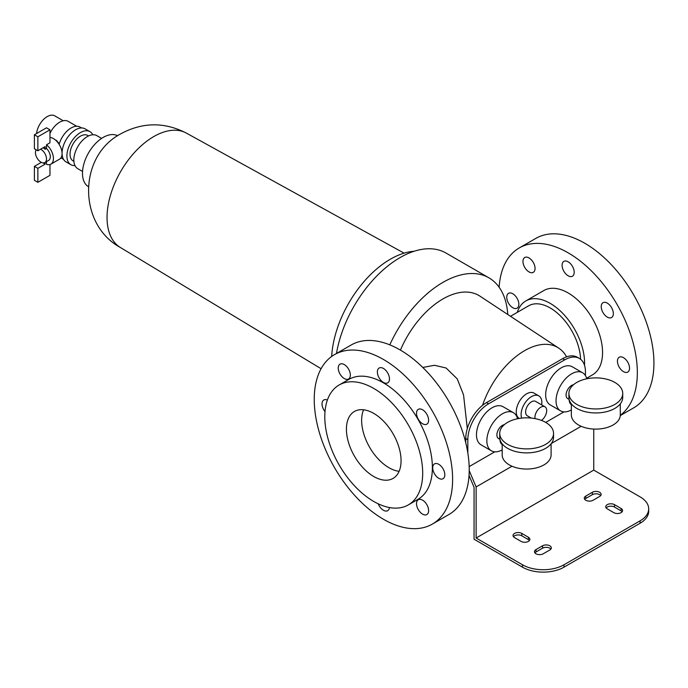 <?xml version="1.0" encoding="UTF-8"?>
<svg xmlns="http://www.w3.org/2000/svg" width="688" height="688" viewBox="0 0 688 688"><rect width="100%" height="100%" fill="white"/><g stroke="black" fill="none" stroke-linecap="round" stroke-linejoin="round"><path stroke-width="1.03" d="M585.789 500.262A5.134 2.967 0 0 0 593.056 500.262L599.626 496.469A5.134 2.967 0 0 0 601.131 494.371A5.134 2.967 0 0 0 597.958 491.636A5.134 2.967 0 0 0 592.359 492.281L585.789 496.074A5.134 2.967 0 0 0 584.284 498.172A5.134 2.967 0 0 0 585.789 500.262M542.548 545.799L535.978 549.592A5.134 2.967 0 0 0 534.473 551.69A5.134 2.967 0 0 0 535.978 553.788A5.134 2.967 0 0 0 543.236 553.788L549.815 549.996A5.134 2.967 0 0 0 551.32 547.897A5.134 2.967 0 0 0 548.147 545.154A5.134 2.967 0 0 0 542.548 545.799L542.548 548.198L535.978 551.991A5.134 2.967 0 0 0 534.911 552.894M528.367 537.216L521.796 533.415A5.134 2.967 0 0 0 516.198 532.779A5.134 2.967 0 0 0 513.024 535.513A5.134 2.967 0 0 0 514.529 537.612L521.1 541.404A5.134 2.967 0 0 0 526.698 542.049A5.134 2.967 0 0 0 529.872 539.306A5.134 2.967 0 0 0 528.367 537.216L528.367 539.607L521.796 535.814A5.134 2.967 0 0 0 513.463 536.717M621.075 508.458L614.496 504.657A5.134 2.967 0 0 0 608.897 504.02A5.134 2.967 0 0 0 605.732 506.755A5.134 2.967 0 0 0 607.237 508.853L613.808 512.646A5.134 2.967 0 0 0 619.406 513.291A5.134 2.967 0 0 0 622.58 510.548A5.134 2.967 0 0 0 621.075 508.458L621.075 510.849L614.496 507.056A5.134 2.967 0 0 0 606.171 507.959M522.484 564.771A29.352 16.942 0 0 0 563.997 564.771L563.997 567.17A29.352 16.942 180 0 1 522.484 567.17L522.484 564.771L476.13 538.016L593.744 470.11L593.744 429.063M563.997 564.771L640.098 520.833A29.352 16.942 0 0 0 648.689 508.853A29.352 16.942 0 0 0 640.098 496.874L593.744 470.11M476.13 538.016L476.13 486.923L511.975 466.232M551.346 443.502L581.154 426.293M469.164 466.602L494.749 451.835M545.713 422.406L563.928 411.888M476.13 486.923L469.207 470.618M521.642 418.098A14.68 8.471 -60 0 1 531.48 396.615A14.68 8.471 -60 0 1 538.816 395.884L533.974 393.089A14.68 8.471 120 0 0 526.638 393.82A14.68 8.471 120 0 0 517.084 406.634A14.68 8.471 120 0 0 519.173 418.433M502.18 449.875A22.016 12.711 -60 0 1 491.413 450.829L481.041 444.835A22.016 12.711 -60 0 1 476.483 434.756A22.016 12.711 -60 0 1 486.089 412.602A22.016 12.711 -60 0 1 503.048 406.711L513.429 412.697A22.016 12.711 -60 0 1 517.539 418.743M586.718 378.804A22.016 12.711 120 0 0 582.616 372.758L572.235 366.764A22.016 12.711 120 0 0 555.268 372.664A22.016 12.711 120 0 0 545.661 394.817A22.016 12.711 120 0 0 550.219 404.897L560.6 410.882A22.016 12.711 120 0 0 571.358 409.936M585.445 375.596L585.445 371.847A29.352 16.951 120 0 0 579.365 358.414A29.352 16.951 120 0 0 564.685 359.867L562.612 358.672A29.352 16.951 -60 0 1 566.585 356.823A29.352 16.951 -60 0 1 577.284 357.218L579.365 358.414M488.583 403.804A29.352 16.951 120 0 0 467.831 439.752L465.759 438.557A29.352 16.951 -60 0 1 482.537 405.344A29.352 16.951 -60 0 1 486.511 402.609L488.583 403.804L564.685 359.867M467.831 453.014L467.831 439.752M491.413 450.829A22.016 12.711 -60 0 1 486.855 440.75A22.016 12.711 -60 0 1 496.469 418.596A22.016 12.711 -60 0 1 513.429 412.697M582.616 372.758A22.016 12.711 120 0 0 565.648 378.658A22.016 12.711 120 0 0 556.042 400.812A22.016 12.711 120 0 0 560.6 410.882M486.511 402.609L562.612 358.672M482.537 405.344A66.039 38.132 -60 0 1 524.557 350.682A66.039 38.132 -60 0 1 558.699 348.102A66.039 38.132 -60 0 1 566.585 356.823M422.776 367.452L434.515 365.285L446.116 368.011L457.245 378.882L463.549 394.886L467.307 428.564M465.759 439.486L465.226 440.69M400.433 350.115A71.664 41.375 -60 0 1 442.926 298.953A71.664 41.375 -60 0 1 479.975 296.158L558.699 348.102M510.487 316.291L528.633 305.807A43.052 24.854 60 0 1 550.159 307.94A43.052 24.854 60 0 1 580.577 359.239M517.273 312.369A48.676 28.105 60 0 1 525.821 300.94A48.676 28.105 60 0 1 550.159 303.348A48.676 28.105 60 0 1 584.516 365.302M525.821 300.94L543.812 290.551A48.676 28.105 60 0 1 568.15 292.959A48.676 28.105 60 0 1 599.945 335.856A48.676 28.105 60 0 1 592.48 374.857L586.58 378.271M512.801 293.759A8.557 4.945 60 0 1 518.391 301.31A8.557 4.945 60 0 1 517.084 308.164A8.557 4.945 60 0 1 512.801 307.742A8.557 4.945 60 0 1 507.211 300.2A8.557 4.945 60 0 1 508.518 293.337A8.557 4.945 60 0 1 512.801 293.759M529.012 257.931A8.557 4.945 60 0 1 534.602 265.473A8.557 4.945 60 0 1 533.295 272.336A8.557 4.945 60 0 1 529.012 271.915A8.557 4.945 60 0 1 523.422 264.364A8.557 4.945 60 0 1 524.729 257.51A8.557 4.945 60 0 1 529.012 257.931M568.15 261.81A8.557 4.945 60 0 1 573.74 269.352A8.557 4.945 60 0 1 572.425 276.215A8.557 4.945 60 0 1 568.15 275.785A8.557 4.945 60 0 1 562.552 268.243A8.557 4.945 60 0 1 563.868 261.38A8.557 4.945 60 0 1 568.15 261.81M607.28 303.124A8.557 4.945 60 0 1 612.879 310.666A8.557 4.945 60 0 1 611.563 317.529A8.557 4.945 60 0 1 607.28 317.099A8.557 4.945 60 0 1 601.69 309.557A8.557 4.945 60 0 1 602.998 302.694A8.557 4.945 60 0 1 607.28 303.124M623.491 357.674A8.557 4.945 60 0 1 629.081 365.216A8.557 4.945 60 0 1 627.774 372.07A8.557 4.945 60 0 1 623.491 371.649A8.557 4.945 60 0 1 617.901 364.107A8.557 4.945 60 0 1 619.209 357.244A8.557 4.945 60 0 1 623.491 357.674M499.135 287.249A97.842 56.485 60 0 1 519.225 247.972A97.842 56.485 60 0 1 568.15 252.823A97.842 56.485 60 0 1 631.128 336.011A97.842 56.485 60 0 1 620.275 415.328M519.225 247.972L535.832 238.392A97.842 56.485 60 0 1 584.748 243.234A97.842 56.485 60 0 1 648.664 329.449A97.842 56.485 60 0 1 633.674 407.855L620.258 415.595M389.795 344.851A91.968 53.096 -60 0 1 442.926 282.381A91.968 53.096 -60 0 1 488.91 277.823A91.968 53.096 -60 0 1 507.778 314.502M336.475 353.486A91.968 53.096 -60 0 1 400.029 257.613A91.968 53.096 -60 0 1 446.013 253.055L488.91 277.823M331.668 356.461A83.162 48.014 -60 0 1 390.345 259.213A83.162 48.014 -60 0 1 414.047 251.283M88.279 186.603A29.352 16.951 -60 0 1 84.142 162.996A29.352 16.951 -60 0 1 103.234 137.385A29.352 16.951 -60 0 1 117.622 135.777M101.626 138.391L96.862 135.648A19.075 11.017 120 0 0 87.324 136.585A19.075 11.017 120 0 0 74.863 153.398A19.075 11.017 120 0 0 77.787 168.689L82.543 171.441M334.506 354.621L351.112 345.032A97.842 56.485 60 0 1 400.029 349.882A97.842 56.485 60 0 1 463.953 436.097A97.842 56.485 60 0 1 448.954 514.495L432.348 524.084A97.842 56.485 60 0 1 383.431 519.242A97.842 56.485 60 0 1 319.507 433.019A97.842 56.485 60 0 1 334.506 354.621A97.842 56.485 60 0 1 383.431 359.463A97.842 56.485 60 0 1 447.346 445.686A97.842 56.485 60 0 1 432.348 524.084M389.442 507.538A8.557 4.945 60 0 1 387.705 510.677A8.557 4.945 60 0 1 383.431 510.255A8.557 4.945 60 0 1 378.219 503.814M325.003 411.639A8.557 4.945 60 0 1 323.799 399.986A8.557 4.945 60 0 1 327.385 400.055M344.292 378.555A8.557 4.945 60 0 1 338.702 371.013A8.557 4.945 60 0 1 340.01 364.15A8.557 4.945 60 0 1 344.292 364.58A8.557 4.945 60 0 1 349.882 372.122A8.557 4.945 60 0 1 348.575 378.985A8.557 4.945 60 0 1 344.292 378.555M383.431 382.433A8.557 4.945 60 0 1 377.832 374.891A8.557 4.945 60 0 1 379.148 368.028A8.557 4.945 60 0 1 383.431 368.45A8.557 4.945 60 0 1 389.021 376.001A8.557 4.945 60 0 1 387.705 382.855A8.557 4.945 60 0 1 383.431 382.433M422.561 423.748A8.557 4.945 60 0 1 416.971 416.206A8.557 4.945 60 0 1 418.287 409.343A8.557 4.945 60 0 1 422.561 409.764A8.557 4.945 60 0 1 428.16 417.315A8.557 4.945 60 0 1 426.844 424.169A8.557 4.945 60 0 1 422.561 423.748M422.561 514.125A8.557 4.945 60 0 1 416.971 506.583A8.557 4.945 60 0 1 418.287 499.72A8.557 4.945 60 0 1 422.561 500.15A8.557 4.945 60 0 1 428.16 507.692A8.557 4.945 60 0 1 426.844 514.555A8.557 4.945 60 0 1 422.561 514.125M438.772 478.298A8.557 4.945 60 0 1 433.182 470.755A8.557 4.945 60 0 1 434.498 463.893A8.557 4.945 60 0 1 438.772 464.314A8.557 4.945 60 0 1 444.371 471.865A8.557 4.945 60 0 1 443.055 478.719A8.557 4.945 60 0 1 438.772 478.298M339.132 384.996L348.816 379.406A69.221 39.964 60 0 1 383.431 382.838A69.221 39.964 60 0 1 428.65 443.829A69.221 39.964 60 0 1 418.037 499.299L408.354 504.889A69.221 39.964 60 0 1 373.739 501.466A69.221 39.964 60 0 1 328.52 440.466A69.221 39.964 60 0 1 339.132 384.996A69.221 39.964 60 0 1 373.739 388.428A69.221 39.964 60 0 1 418.966 449.427A69.221 39.964 60 0 1 408.354 504.889M373.739 413.393A38.648 22.317 60 0 1 398.988 447.449A38.648 22.317 60 0 1 393.063 478.409A38.648 22.317 60 0 1 373.739 476.5A38.648 22.317 60 0 1 348.498 442.444A38.648 22.317 60 0 1 354.423 411.476A38.648 22.317 60 0 1 373.739 413.393M399.117 471.314A38.648 22.317 60 0 1 388.961 467.711A38.648 22.317 60 0 1 363.591 409.79M88.571 135.94L87.746 135.459A14.68 8.471 120 0 0 80.41 136.19A14.68 8.471 120 0 0 70.821 149.124A14.68 8.471 120 0 0 73.066 160.88L73.891 161.353M92.76 134.771A19.075 11.017 120 0 0 89.947 131.649A19.075 11.017 120 0 0 80.41 132.595A19.075 11.017 120 0 0 67.94 149.408A19.075 11.017 120 0 0 70.864 164.699A19.075 11.017 120 0 0 74.975 165.567M89.947 131.649L85.106 128.854A19.075 11.017 120 0 0 75.56 129.8A19.075 11.017 120 0 0 63.098 146.613A19.075 11.017 120 0 0 66.022 161.904L70.864 164.699M61.017 157.733A18.103 10.449 120 0 0 62.015 158.455L63.502 159.315M81.597 127.959L80.118 127.108A18.103 10.449 120 0 0 71.07 128.002A18.103 10.449 120 0 0 59.125 144.351M55.332 139.931L56.493 140.412L59.28 143.818M76.695 126.257L68.215 121.363A17.123 9.881 120 0 0 59.65 122.206A17.123 9.881 120 0 0 49.966 133.395M63.262 120.761L54.782 115.868A15.162 8.755 120 0 0 47.197 116.616A15.162 8.755 120 0 0 36.567 133.541M49.966 137.419A12.229 7.061 60 0 1 53.423 138.589A12.229 7.061 60 0 1 61.413 149.365A12.229 7.061 60 0 1 59.538 159.16L50.895 164.157A12.229 7.061 60 0 1 46.509 164.346L46.509 161.603M43.034 147.782A7.826 4.515 60 0 1 43.396 147.972A7.826 4.515 60 0 1 45.124 149.287L46.509 148.496L46.509 144.781L49.966 142.786L49.966 129.8L46.509 127.805L34.4 134.788L37.857 136.792L49.966 129.8M46.509 144.781A12.229 7.061 60 0 1 53.062 155.471A12.229 7.061 60 0 1 50.895 164.157M46.509 148.496A7.826 4.515 60 0 1 48.693 160.347L44.883 162.54A7.826 4.515 60 0 1 40.97 162.153A7.826 4.515 60 0 1 36.18 156.193A7.826 4.515 60 0 1 36.18 149.795M40.618 149.176A7.826 4.515 60 0 1 40.97 149.373A7.826 4.515 60 0 1 46.087 156.271A7.826 4.515 60 0 1 44.883 162.54M49.966 164.552L49.966 175.337L37.857 182.32L37.857 168.345L45.124 164.148L45.124 162.402M37.857 168.345L34.4 166.35L34.4 180.325L37.857 182.32M42.897 162.867L45.124 164.148M34.4 166.35L41.332 162.342M45.124 149.287L45.124 146.578L37.857 150.767L34.4 148.771L34.4 134.788M37.857 150.767L37.857 136.792M465.759 438.557L465.759 442.771M469.027 475.442L474.058 487.285L474.058 539.211L522.484 567.17M600.693 495.575A5.134 2.967 0 0 0 592.359 494.672L585.789 498.465A5.134 2.967 0 0 0 584.723 499.368M550.882 549.093A5.134 2.967 0 0 0 542.548 548.198M529.433 540.51A5.134 2.967 0 0 0 528.367 539.607M622.141 511.752A5.134 2.967 0 0 0 621.075 510.849M563.997 567.17L640.098 523.233L640.098 520.833M648.689 508.853L648.689 511.253A29.352 16.942 180 0 1 640.098 523.233M573.534 384.721A7.826 4.515 120 0 0 566.069 395.015A7.826 4.515 120 0 0 567.695 398.601L569.139 399.436M569.182 399.608L569.182 399.608A11.249 6.493 120 0 0 571.358 404.664M571.358 403.882L571.358 414.984A24.458 14.121 0 0 0 578.522 424.978A24.458 14.121 0 0 0 605.182 428.031A24.458 14.121 0 0 0 620.284 414.984L620.284 403.882M568.916 393.416L568.916 397.415A26.909 15.532 0 0 0 576.793 408.397A26.909 15.532 0 0 0 606.119 411.768A26.909 15.532 0 0 0 622.726 397.415L622.726 393.416A26.909 15.532 0 0 0 614.848 382.433A26.909 15.532 0 0 0 585.522 379.071A26.909 15.532 0 0 0 568.916 393.416A26.909 15.532 0 0 0 576.793 404.406A26.909 15.532 0 0 0 606.119 407.769A26.909 15.532 0 0 0 622.726 393.416M499.961 439.383L498.508 438.54A7.826 4.515 -60 0 1 496.891 434.962A7.826 4.515 -60 0 1 504.347 424.659M502.18 444.611A11.249 6.493 -60 0 1 500.004 439.555L500.004 439.555M551.097 443.829L551.097 454.931A24.458 14.121 180 0 1 535.995 467.978A24.458 14.121 180 0 1 509.344 464.916A24.458 14.121 180 0 1 502.18 454.931L502.18 443.829M553.539 433.363L553.539 437.353A26.909 15.532 180 0 1 536.932 451.706A26.909 15.532 180 0 1 507.615 448.344A26.909 15.532 180 0 1 499.729 437.353L499.729 433.363A26.909 15.532 180 0 1 516.344 419.009A26.909 15.532 180 0 1 545.661 422.38A26.909 15.532 180 0 1 553.539 433.363A26.909 15.532 180 0 1 536.932 447.716A26.909 15.532 180 0 1 507.615 444.345A26.909 15.532 180 0 1 499.729 433.363M538.816 395.884A14.68 8.471 -60 0 1 541.68 404.888M531.231 418.055L527.318 415.801A8.316 4.799 -60 0 1 526.045 409.136A8.316 4.799 -60 0 1 531.48 401.809A8.316 4.799 -60 0 1 535.634 401.396L544.973 406.789A8.316 4.799 -60 0 1 546.358 413.058A8.316 4.799 -60 0 1 541.43 420.385M535.04 418.605A8.316 4.799 -60 0 1 540.82 407.201A8.316 4.799 -60 0 1 544.973 406.789M120.348 247.482A66.039 38.132 -60 0 1 110.699 194.446A66.039 38.132 -60 0 1 153.742 136.585A66.039 38.132 -60 0 1 186.379 133.102C164.475 121.888 142.674 122.094 120.985 133.704C77.916 156.021 77.899 224.486 120.348 247.482L321.09 368.716M614.496 507.056L614.496 504.657M521.796 535.814L521.796 533.415M535.978 551.991L535.978 549.592M592.359 494.672L592.359 492.281M585.789 498.465L585.789 496.074M186.379 133.102L404.105 253.15"/></g></svg>
